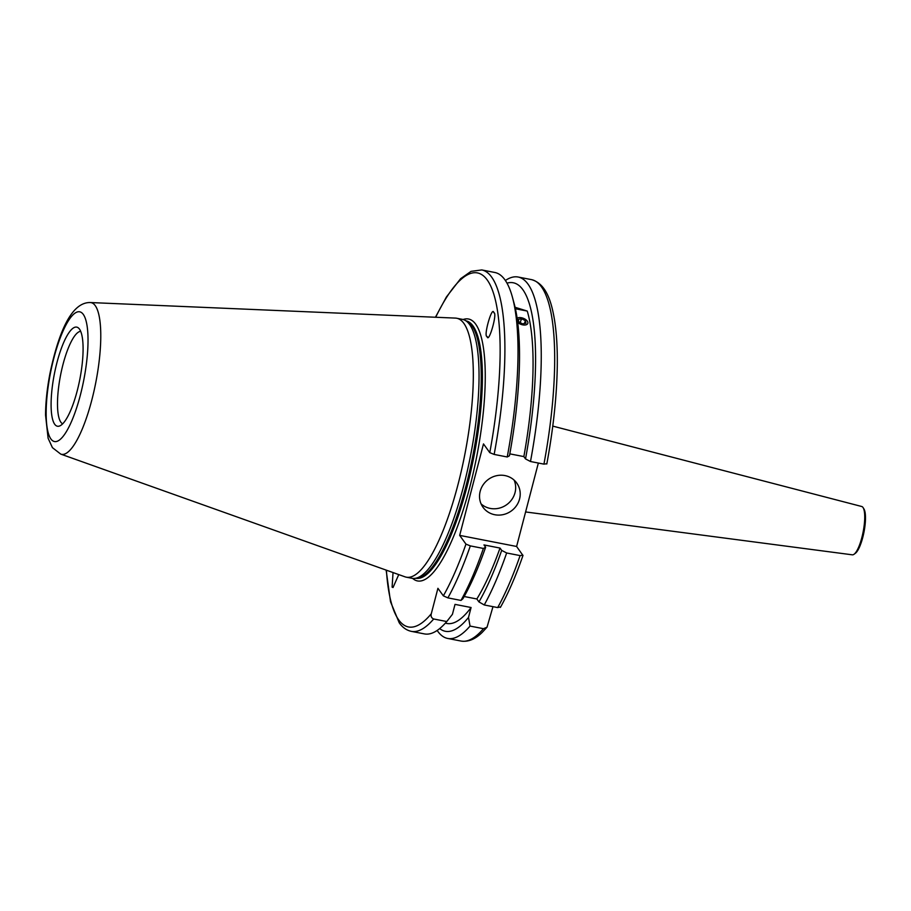 <?xml version="1.0" encoding="UTF-8"?>
<svg xmlns="http://www.w3.org/2000/svg" width="911" height="911" viewBox="0 0 911 911"><rect width="100%" height="100%" fill="white"/><g stroke="black" fill="none" stroke-linecap="round" stroke-linejoin="round"><path stroke-width="1.37" d="M863.127 507.678L863.97 509.021A23.413 6.035 101 0 1 862.774 537.388A23.413 6.035 101 0 1 855.338 553.319L854.051 554.252A24.62 6.343 -79 0 0 861.874 537.501A24.62 6.343 -79 0 0 863.127 507.678A24.62 6.343 -79 0 0 861.738 506.505L552.772 426.109M480.177 491.325A20.771 19.507 144.2 0 0 483.024 507.302A20.771 19.507 144.2 0 0 503.327 514.578A20.771 19.507 144.2 0 0 519.566 499A20.771 19.507 144.2 0 0 516.719 483.012A20.771 19.507 144.2 0 0 496.415 475.736A20.771 19.507 144.2 0 0 480.177 491.325M481.088 503.897A20.771 19.507 144.2 0 0 515.022 492.68A20.771 19.507 144.2 0 0 514.111 480.097M398.745 574.59L393.028 587.538L392.106 587.139L393.04 572.563M487.078 336.466C483.137 336.865 492.293 304.741 493.842 312.758C497.782 312.359 488.626 344.483 487.078 336.466L487.294 336.694M80.692 331.342A47.213 12.173 -79 0 0 61.333 371.426A47.213 12.173 -79 0 0 60.878 422.214A47.213 12.173 -79 0 0 62.665 423.809M60.752 454.111L404.996 576.822A131.901 34.003 -79 0 0 406.272 577.175L412 578.291A131.901 34.003 -79 0 0 414.459 578.428A131.901 34.003 -79 0 0 468.402 466.045A131.901 34.003 -79 0 0 469.62 324.532A131.901 34.003 -79 0 0 464.792 320.171A131.901 34.003 -79 0 0 462.481 319.374L456.741 318.258A131.901 34.003 -79 0 0 455.432 318.098L90.291 302.543C70.739 302.031 58.088 334.736 49.957 373.544C47.076 388.507 45.607 402.366 45.55 415.12L48.112 438.259L52.428 447.654L60.752 454.111A77.276 19.917 -79 0 0 93.617 392.698A77.276 19.917 -79 0 0 95.256 305.652A77.276 19.917 -79 0 0 90.291 302.543M406.272 577.175A131.901 34.003 -79 0 0 461.661 469.507A131.901 34.003 -79 0 0 463.893 323.416A131.901 34.003 -79 0 0 456.741 318.258M79.485 329.11A50.481 13.016 -79 0 0 78.597 328.108A50.481 13.016 -79 0 0 56.448 364.582A50.481 13.016 -79 0 0 54.694 424.253A50.481 13.016 -79 0 0 59.511 426.018A50.481 13.016 -79 0 0 79.451 381.219A50.481 13.016 -79 0 0 79.485 329.11M437.155 630.446A184.113 47.463 -79 0 0 437.701 631.232A184.113 47.463 -79 0 0 447.677 638.44A184.113 47.463 -79 0 0 470.042 626.073L483.479 628.692L487.043 627.189L492.976 606.669M509.807 453.86L523.859 456.593L525.522 458.916A177.531 45.766 -79 0 0 522.88 289.721A177.531 45.766 -79 0 0 507.006 283.15M525.522 458.916L530.487 461.513A184.113 47.463 -79 0 0 528.095 284.232A184.113 47.463 -79 0 0 518.12 277.024A184.113 47.463 -79 0 0 505.377 280.486M525.601 511.948L852.32 554.822A24.62 6.343 -79 0 0 854.051 554.252M507.233 456.98L509.454 455.785A177.531 45.766 -79 0 0 514.111 303.409L512.403 297.134A184.113 47.463 -79 0 1 507.233 456.98L494.149 454.43L489.776 452.642L483.49 443.908L459.668 535.383L516.605 546.475L538.344 463.05M516.605 546.475L522.971 555.494C515.808 576.037 508.281 593.346 500.39 607.421M523.859 456.593A169.571 43.717 -79 0 0 527.253 311.072L515.421 308.761M522.903 555.209L520.101 555.596L506.664 552.977A184.113 47.463 -79 0 1 484.242 604.961L478.947 601.909L476.84 598.971A169.571 43.717 -79 0 0 500.025 548.069L483.969 544.926L485.631 547.249A177.531 45.766 -79 0 1 462.879 598.778L460.977 600.429L447.893 597.878L443.35 595.84L437.918 588.312L431.29 613.752C430.652 616.269 431.461 618.022 433.693 618.99L446.777 621.541L452.437 614.299L455.022 604.38L471.089 607.512L468.505 617.43L470.042 626.073M459.668 535.383L465.954 544.106L470.327 545.894L483.399 548.445A184.113 47.463 -79 0 1 460.977 600.429M512.403 297.134A184.113 47.463 -79 0 0 494.855 272.491L481.782 269.941A184.113 47.463 -79 0 1 494.149 454.43M386.139 570.104L390.512 601.727L399.223 622.794C402.491 627.44 406.522 630.298 411.328 631.357L424.412 633.908A184.113 47.463 -79 0 0 446.777 621.541M445.331 623.17L446.857 623.466A169.571 43.717 -79 0 0 471.089 607.512M527.253 311.072L515.091 307.292M439.671 628.579A177.531 45.766 -79 0 0 468.505 617.43M530.487 461.513L543.935 464.132L546.725 463.745M485.631 547.249L483.399 548.445M476.84 598.971L464.177 596.511M478.947 601.909A177.531 45.766 -79 0 0 501.699 550.381L500.025 548.069M506.664 552.977L501.699 550.381M484.242 604.961L497.679 607.58A184.113 47.463 -79 0 0 520.101 555.596M500.298 606.931L497.679 607.58M517.71 322.392A6.081 3.257 20.8 0 0 522.812 324.874A6.081 3.257 20.8 0 0 527.856 322.38A6.081 3.257 20.8 0 0 521.377 317.734A6.081 3.257 20.8 0 0 517.141 318.246M525.932 323.257L525.419 320.695L521.582 318.748L518.268 319.362L518.78 321.913L522.607 323.86L525.932 323.257M520.124 322.596L521.582 318.748M524.337 323.542L525.419 320.695M412.637 578.394A133.405 34.39 -79 0 0 471.158 481.725A133.405 34.39 -79 0 0 475.724 324.225A133.405 34.39 -79 0 0 463.095 319.522M416.031 578.303A131.138 33.809 -79 0 0 470.93 470.634A131.138 33.809 -79 0 0 473.014 325.944A131.138 33.809 -79 0 0 466.204 320.877M416.338 578.28A131.138 33.809 -79 0 0 470.691 468.744A131.138 33.809 -79 0 0 472.388 325.819A131.138 33.809 -79 0 0 466.489 321.014M414.459 578.428L416.976 578.223A131.218 33.821 -79 0 0 470.645 466.421A131.218 33.821 -79 0 0 471.852 325.637A131.218 33.821 -79 0 0 467.058 321.298L464.792 320.171M50.879 438.931A66.059 17.024 -79 0 0 80.362 395.101A66.059 17.024 -79 0 0 83.311 314.432A66.059 17.024 -79 0 0 53.817 358.262A66.059 17.024 -79 0 0 50.879 438.931M386.401 570.195A180.332 46.484 -79 0 0 398.699 619.89A180.332 46.484 -79 0 0 431.29 613.752M443.35 595.84A180.332 46.484 -79 0 0 465.954 544.106M489.776 452.642A180.332 46.484 -79 0 0 491.951 288.912A180.332 46.484 -79 0 0 435.697 317.256M411.328 631.357A184.113 47.463 -79 0 0 433.693 618.99M543.935 464.132A184.113 47.463 -79 0 0 531.557 279.643L518.12 277.024M487.043 627.189L482.283 632.302C475.371 639.203 468.311 642.118 461.114 641.059A184.113 47.463 -79 0 0 483.479 628.692M447.893 597.878A184.113 47.463 -79 0 0 470.327 545.894M435.435 317.244L446.401 296.986L460.579 278.72L471.055 271.353L481.782 269.941M461.114 641.059L447.677 638.44M531.557 279.643C546.486 283.856 551.599 302.486 554.503 319.875C556.621 333.107 557.543 348.731 557.27 366.757C556.746 396.627 553.25 429.035 546.805 463.995"/></g></svg>
